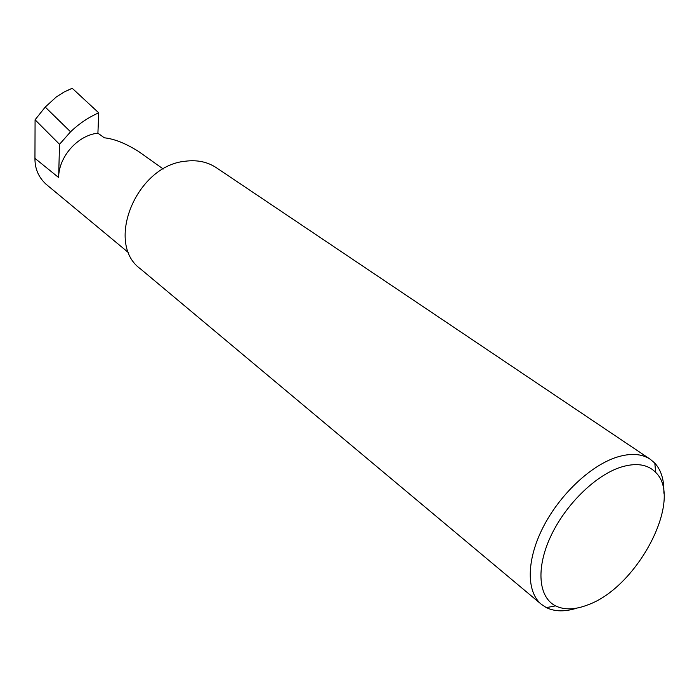 <?xml version="1.0" encoding="UTF-8"?>
<svg xmlns="http://www.w3.org/2000/svg" width="699" height="699" viewBox="0 0 699 699"><rect width="100%" height="100%" fill="white"/><g stroke="black" fill="none" stroke-linecap="round" stroke-linejoin="round"><path stroke-width="1.05" d="M97.912 133.177C77.79 135.178 58.716 156.646 58.629 177.52L59.529 144.309L70.564 131.814C79.101 123.653 88.485 117.327 98.716 112.836L97.912 133.177L104.308 137.799C114.426 138.883 125.899 143.478 138.734 151.587L163.234 169.009M588.139 604.749C637.837 586.95 683.814 498.999 655.688 472.41C647.58 464.153 635.793 462.458 620.319 467.334C594.814 475.739 564.879 505.386 550.393 537.059C535.801 568.75 538.597 597.383 555.539 605.876C564.442 610.192 575.312 609.816 588.139 604.749M577.129 608.051C565.133 611.896 554.875 611.747 546.365 607.614L541.402 604.347C526.338 591.966 526.295 560.642 542.756 527.955C559.156 495.276 590.043 465.875 616.387 457.312C630.297 452.917 641.595 453.572 650.271 459.269L654.797 463.114C660.459 469.309 663.465 477.784 663.84 488.557L663.893 493.249M541.402 604.347L140.42 268.835C104.771 243.374 136.261 165.567 185.27 161.233C197.109 159.695 207.463 161.853 216.314 167.69L650.271 459.269M59.529 144.309L35.081 119.791L45.234 107.069L70.564 131.814M45.234 107.069L56.348 96.916L64.107 92.006L72.259 88.31L67.742 90.223M128.817 252.907L46.047 184.213C38.541 177.284 34.845 168.66 34.95 158.35L35.081 119.791M98.716 112.836L72.259 88.31M663.84 488.557L663.211 488.129M58.629 177.52L34.95 158.35M655.688 472.41L654.797 463.114M555.539 605.876L546.365 607.614"/></g></svg>
